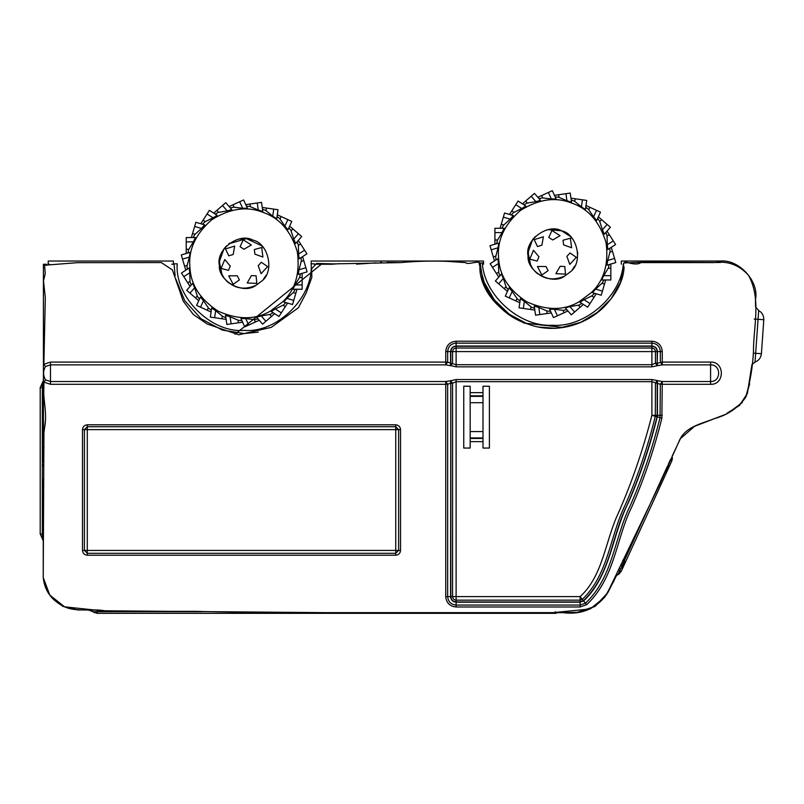 <?xml version="1.0" encoding="UTF-8"?>
<svg xmlns="http://www.w3.org/2000/svg" width="804" height="804" viewBox="0 0 804 804"><rect width="100%" height="100%" fill="white"/><g stroke="black" fill="none" stroke-linecap="round" stroke-linejoin="round"><path stroke-width="1.21" d="M754.383 353.217L761.408 353.71L763.8 319.721C763.89 315.65 762.182 312.585 758.664 310.525C762.182 312.585 763.89 315.65 763.8 319.721L754.212 319.047M755.539 306.816L755.499 300.756L755.539 306.816L758.664 310.525L755.036 362.091L751.951 364.433L747.398 393.357L739.459 405.507L727.027 413.206L739.459 405.507L747.398 393.357L751.951 364.433M761.408 353.71C760.936 357.76 758.815 360.554 755.036 362.091M755.499 300.756L755.639 298.766C758.745 280.737 738.675 259.2 720.474 261.039L621.311 261.039L621.311 264.245M755.418 298.746L755.639 298.766C758.745 280.737 738.675 259.2 720.474 261.039L720.474 262.496L642.507 262.225L623.803 262.958L620.577 282.053L611.07 298.817L597.312 312.404L580.84 322.283L562.127 327.359L524.017 323.067L507.535 313.057L493.043 300.113L483.284 283.35L480.32 264.245L483.284 283.35L493.043 300.113L507.535 313.057L524.017 323.067L562.127 327.359L580.84 322.283L597.312 312.404L611.07 298.817L620.577 282.053L623.803 262.958L642.507 262.225L720.474 262.496M758.584 311.691L758.634 310.977M727.027 413.206L727.228 413.708L742.323 402.513L727.228 413.708L694.063 426.512M746.162 396.392L749.66 383.729L746.162 396.392M667.571 465.868L668.687 464.622L666.647 472.189L671.883 460.762L670.425 460.089L671.39 457.999M618.758 572.89L619.713 570.8L617.954 574.649L616.497 575.553L621.17 571.463L666.647 472.189L667.109 466.893M625.231 562.458L622.447 564.84L666.878 467.425L667.149 468.531M667.23 469.305L667.069 470.923M622.748 560.328L625.663 561.664L621.261 568.157L622.477 564.76M625.552 561.906L622.859 564.649L621.261 568.157M668.687 464.642L668.717 463.818M666.928 471.476L666.647 472.189L665.189 471.526L666.898 467.365M668.315 464.209L668.707 463.848L668.687 464.622M623.19 565.905L622.055 567.322M672.466 458.059L671.883 460.762L672.194 456.24M617.954 574.649L619.512 573.664M620.788 565.905L622.447 564.84M88.802 610.135L93.043 611.733L97.284 611.733L93.043 611.733L97.284 613.341L555.353 613.341L558.328 612.608L555.353 613.341L555.353 611.733M91.505 610.728L94.581 612.738M40.2 533.967L42.341 538.74L42.341 533.967L40.2 533.967L40.2 387.659L43.406 380.493M97.103 610.135L78.651 609.914M50.481 384.292L447.667 384.292L445.748 381.518L50.481 381.518L50.481 384.292L43.908 382.131L45.557 379.9L50.481 381.518L50.481 362.091L447.667 362.091L445.748 364.865L50.481 364.865L45.526 366.493L43.878 364.262L45.305 297.651L43.506 280.938L45.235 273.481L44.592 265.219L77.646 262.657L161.323 262.566L172.388 269.923L183.252 301.198L193.352 314.525L207.211 324.022L238.788 334.786L271.3 327.359L298.364 307.781L306.244 292.877L311.851 277.249L311.57 268.868L316.605 263.431L333.389 263.893L400.774 262.596C416.05 261.179 431.386 260.757 446.783 261.32L465.516 262.596C468.782 266.044 483.596 257.039 479.877 267.33C479.697 282.194 488.721 297.259 499.827 307.007C508.098 315.258 517.696 321.017 528.62 324.263C554.107 333.921 584.86 325.952 603.884 307.007C614.256 296.395 623.472 282.415 624.065 267.33C622.618 263.039 623.894 261.461 627.894 262.596C634.024 264.436 638.376 264.436 640.969 262.596L714.133 262.596C727.72 260.697 739.177 264.928 748.514 275.31C761.519 298.827 753.388 326.514 753.448 351.69C752.685 367.338 750.062 382.634 745.569 397.588C737.76 408.171 727.278 415.216 714.133 418.693C701.219 423.899 684.465 426.834 678.888 441.718L659.893 483.807L606.718 594.387C595.885 608.919 581.252 615.01 562.84 612.658L382.704 612.658C320.283 613.281 257.903 612.849 195.553 611.352L107.445 611.352C91.636 607.342 74.089 614.095 59.617 604.075C49.928 597.965 44.461 589.131 43.235 577.563L49.506 594.709L62.742 606.337L78.651 610.135L62.742 606.337L49.506 594.709L43.235 577.563L43.949 430.13C48.351 414.191 42.059 398.231 43.908 382.131L43.788 393.086M42.341 538.74L43.406 541.132M614.145 580.649L604.729 597.231L590.236 608.94L553.051 612.638L327.369 612.658L101.756 610.759L64.581 606.829L49.808 595.101L43.235 577.563L43.406 533.655M43.406 457.798L43.406 279.671M43.406 279.33L43.406 264.245L46.612 264.245L46.612 265.471M87.294 424.803C84.4 425.115 82.792 426.713 82.49 429.617L84.41 429.617L84.41 550.428L87.294 553.313L395.739 553.313L395.739 550.428L87.294 550.428L87.294 426.733L84.41 429.617L398.623 429.617L398.623 550.428L395.739 550.428L395.739 424.803L87.294 424.803L87.294 426.733L395.739 426.733L398.623 429.617L400.543 429.617C400.241 426.713 398.643 425.115 395.739 424.803M657.21 351.589L655.441 351.589L655.441 363.187L651.893 364.714L456.119 364.714L456.119 366.835L450.803 365.689L452.572 363.187L452.572 351.589L456.119 351.589L456.119 364.714L450.803 363.187L450.803 351.589L452.572 351.589C452.803 349.449 453.979 348.273 456.119 348.042L456.119 346.273L651.893 346.273C655.129 346.584 656.898 348.353 657.21 351.589L657.21 363.187L657.461 351.589L662.265 351.589L662.265 362.091L657.461 363.187L657.461 365.689L651.893 366.835L651.893 346.273M445.748 351.589L447.667 351.589L447.667 362.091L450.552 363.187L450.552 365.689L445.748 364.865L445.748 351.589C446.361 345.288 449.818 341.831 456.119 341.218L651.893 341.218L651.893 343.137C657.029 343.64 659.843 346.454 660.345 351.589L660.345 362.091L662.265 364.865L710.585 364.865L710.585 384.292L660.345 384.292L662.265 381.518L710.585 381.518C721.319 381.97 721.319 364.403 710.585 364.865L710.585 362.091L662.265 362.091L662.265 364.865L657.461 365.689M655.441 363.187L657.21 365.689L657.21 363.187L655.441 363.187M456.119 601.925C452.913 601.593 451.144 599.814 450.803 596.618L452.572 596.618C452.803 598.749 453.979 599.935 456.119 600.156L456.119 601.925L580.116 601.925L580.116 600.156L582.337 599.372L580.116 596.618L452.572 596.618L452.572 383.196L456.119 381.669L651.893 381.669L660.345 384.292L660.024 417.628C652.436 448.421 642.486 477.797 630.205 505.766C614.387 537.374 613.01 577.624 585.423 603.181L580.116 605.06L580.116 602.176L456.119 602.176C452.742 601.844 450.883 599.995 450.552 596.618L450.803 380.694L456.119 379.548L651.893 379.548L662.265 381.518L661.873 418.15C654.275 448.964 644.305 478.42 631.974 506.52C616.125 537.926 615.191 577.986 586.639 604.678L580.116 606.98L580.116 605.06L456.119 605.06C450.984 604.558 448.17 601.744 447.667 596.618L450.552 596.618M580.116 606.98L456.119 606.98C449.818 606.367 446.361 602.91 445.748 596.618L447.667 596.618L447.667 384.292L450.552 383.196L450.552 380.694L452.572 383.196L450.803 383.196L450.803 596.618M43.778 393.387L44.079 401.739M45.496 420.18L43.677 434.874M43.989 447.004L43.205 462.22M43.175 464.451L43.175 466.4M43.245 479.566L43.235 577.563M400.774 262.596L387.086 262.406M381.508 262.305L380.593 262.355M376.252 262.848L356.584 264.144M339.288 263.682L331.429 264.275M321.027 264.506L235.049 334.263M43.878 360.333L43.878 364.262L50.481 362.091M445.748 596.618L445.748 381.518L450.552 380.694M45.557 379.9C42.964 375.438 42.954 370.966 45.526 366.493M580.116 601.925L583.453 600.749L582.337 599.372C608.708 574.146 609.874 535.705 625.241 504.892C637.592 476.973 647.612 447.446 655.31 416.291L655.441 383.196L657.21 380.694L657.21 415.336L651.893 415.336C642.617 451.506 630.758 485.626 616.306 517.675C604.92 544.67 601.834 576.971 580.116 596.618L580.116 600.156L456.119 600.156L456.119 379.548M470.169 448.049L470.169 441.647L482.993 441.647L482.993 448.049L489.395 448.049L489.395 386.232L482.993 386.232L482.993 395.819L470.169 395.819L470.169 386.232L463.757 386.232L463.757 448.049L470.169 448.049M482.993 441.647L482.993 438.461L470.169 438.461L470.169 441.647M470.169 438.461L470.169 395.819M482.993 438.461L482.993 395.819M558.328 612.608L577.202 612.336L595.06 606.407L607.884 592.548L616.497 575.553L607.884 592.548L595.06 606.407L577.202 612.336L558.328 612.608M670.275 460.019L668.526 463.757M672.164 456.119L680.415 438.652L694.566 426.321L680.415 438.652L672.164 456.119M651.893 500.56L666.878 467.425M314.344 263.833L311.138 263.812C313.892 296.837 277.189 333.318 244.185 330.364C211.181 333.318 174.478 296.837 177.232 263.812L174.026 263.833L175.141 275.872L174.026 263.833M175.744 278.837L184.699 300.616L201.1 318.786L222.256 330.062L244.185 333.57L258.315 332.132L244.185 333.57L222.256 330.062L201.1 318.786L184.699 300.616L175.744 278.837M49.496 264.245L48.21 264.245L48.21 261.039L173.383 261.039L173.383 264.245L171.754 264.245M482.5 264.245L483.516 264.245L483.516 261.039L311.168 261.039L311.168 264.245M331.56 264.245L314.334 264.245M480.159 263.079L482.31 262.818C483.968 295.179 519.846 327.228 552.187 325.238C584.488 327.861 620.989 296.525 623.281 264.204L623.592 264.255M556.137 328.374L538.64 327.067L556.137 328.374M479.124 263.209L483.938 281.862L494.138 299.641L509.223 314.263L527.535 323.982L509.465 314.444L494.5 300.103L484.259 282.646L479.264 264.245M578.96 301.862L591.352 292.576C604.005 280.626 608.889 263.953 606.035 242.557C599.734 221.904 588.357 208.769 571.885 203.161C555.755 196.618 538.559 199.101 520.278 210.588C504.118 224.889 496.902 240.708 498.631 258.014C499.384 275.4 508.781 290.023 526.831 301.872C546.559 310.635 563.936 310.625 578.96 301.862M564.82 275.973L570.498 271.732C583.463 262.385 577.262 233.894 561.584 230.798C547.705 222.879 524.359 240.356 528.057 255.903C526.62 271.822 552.217 285.792 564.82 275.973C552.509 281.44 541.886 279.129 532.962 269.049C525.796 257.642 526.57 246.798 535.273 236.527M578.488 305.289L581.855 303.47M591.875 296.003L594.578 293.309M593.995 297.369L591.744 295.932L584.016 299.711L590.015 303.57L596.287 293.812M590.015 303.57L587.674 307.208L579.945 302.244L584.016 299.711M573.403 240.014L570.488 236.517L561.584 230.798L548.217 229.673L553.916 229.251M503.334 217.15L504.55 213L513.374 215.583L510.178 219.15L503.334 217.15L501.264 224.215L503.827 224.969L510.178 219.15M511.193 214.939L513.907 212.246M505.887 286.747L508.168 289.822M509.233 297.912L505.294 296.113L509.113 287.752L512.198 291.42L509.233 297.912L515.927 300.967L517.042 298.535L512.198 291.42M563.041 310.434L566.78 309.63M557.393 315.791L553.453 317.59L549.634 309.228L554.428 309.309L557.393 315.791L567.946 310.967M564.086 312.736L562.981 310.304L554.428 309.309M501.837 228.276L503.686 224.919M546.76 311.017L550.579 311.299M516.982 298.676L520.037 300.977M580.146 307.198L578.398 305.178L569.915 306.636L574.579 312.022L583.352 304.425M574.579 312.022L571.312 314.856L565.292 307.912L569.915 306.636M530.982 306.987L534.57 308.334M530.63 309.48L531.002 306.837L524.349 301.379L523.334 308.434L534.821 310.083M523.334 308.434L519.052 307.821L520.359 298.726L524.349 301.379M511.776 210.879L514.027 212.326L521.756 208.537L515.756 204.678L509.485 214.447M515.756 204.678L518.098 201.04L525.826 206.015L521.756 208.537M547.122 313.51L546.74 310.867L538.821 307.5L539.836 314.565L551.313 312.907M539.836 314.565L535.554 315.178L534.248 306.083L538.821 307.5M523.917 204.789L527.283 202.96M525.625 201.05L527.374 203.07L535.866 201.613L531.193 196.226L522.429 203.824M531.193 196.226L534.459 193.392L540.479 200.337L535.866 201.613M542.74 197.814L538.992 198.618M498.601 272.184L499.927 275.772M548.388 192.457L552.318 190.659L556.137 199.02L551.343 198.95L548.388 192.457L537.836 197.281M541.685 195.523L542.8 197.955L551.343 198.95M559.031 197.382L566.951 200.749L565.936 193.694L558.649 194.739L559.031 197.382M565.936 193.694L570.227 193.071L571.533 202.166L566.951 200.749M574.77 201.412L581.423 206.869L582.438 199.814L575.151 198.769L574.77 201.412M582.438 199.814L586.719 200.427L585.412 209.522L581.423 206.869M504.229 288.656L505.977 286.636L503.334 278.445L498.661 283.842L507.435 291.44M498.661 283.842L495.395 281.008L501.415 274.063L503.334 278.445M574.79 201.271L571.212 199.925M588.729 209.713L593.583 216.829L596.538 210.336L589.845 207.281L588.729 209.713M596.538 210.336L600.477 212.135L596.658 220.497L593.583 216.829M559.011 197.241L555.192 196.96M599.794 221.613L602.437 229.803L607.11 224.416L601.543 219.592L599.794 221.613M607.11 224.416L610.377 227.251L604.367 234.185L602.437 229.803M495.847 256.114L498.048 247.793L491.204 249.803L493.284 256.868L495.847 256.114M491.204 249.803L489.988 245.652L498.802 243.069L498.048 247.793M599.895 221.502L597.603 218.427M607.05 236.145L607.281 244.748L613.281 240.888L609.301 234.698L607.05 236.145M613.281 240.888L615.623 244.537L607.894 249.501L607.281 244.748M496.47 273.551L498.721 272.104L498.49 263.501L492.49 267.36L498.761 277.119M492.49 267.36L490.149 263.722L497.877 258.747L498.49 263.501M609.924 252.134L607.723 260.456L614.568 258.446L612.487 251.381L609.924 252.134M614.568 258.446L615.784 262.596L606.97 265.179L607.723 260.456M607.181 236.064L605.844 232.477M610.065 252.094L609.804 248.275M602.085 283.33L603.935 279.973M609.151 264.546L608.326 268.285M495.706 256.164L495.967 259.983M588.789 209.583L585.734 207.281M610.849 268.285L608.176 268.285L603.724 275.651L610.849 275.651L610.849 264.044M610.849 275.651L610.849 279.973L601.663 279.973L603.724 275.651M494.922 232.607L494.922 228.276L504.108 228.276L502.058 232.607L494.922 232.607L494.922 239.964L497.596 239.964L502.058 232.607M604.518 284.043L601.945 283.289L595.593 289.098L602.437 291.108L605.703 279.973M602.437 291.108L601.221 295.259L592.407 292.666L595.593 289.098M496.631 243.702L497.445 239.964M500.068 228.276L501.264 224.215M519.786 302.726L515.927 300.967M570.951 198.166L575.151 198.769M554.458 195.342L558.649 194.739M598.337 216.819L601.543 219.592M607.01 231.13L609.301 234.698M611.301 247.31L612.487 251.381M494.48 260.938L493.284 256.868M585.985 205.522L589.845 207.281M494.922 244.205L494.922 239.964M533.263 238.798L532.74 239.491M532.57 239.723L528.047 252.355L530.74 265.491L528.047 252.355L532.57 239.723L528.047 252.355L530.74 265.491M531.293 266.516L532.962 269.049M570.488 236.517L567.805 234.195M548.197 229.673L545.986 230.205L548.197 229.673M541.876 275.038L548.107 270.636L545.966 266.496L537.454 266.496L541.876 275.038L548.107 270.636L545.966 266.496L537.454 266.496L541.876 275.038M529.786 259.129L537.172 261.069L538.961 256.777L533.484 250.255L529.786 259.129L537.172 261.069L538.961 256.777L533.484 250.255L529.786 259.129M534.198 239.642L537.464 246.547L541.906 245.16L543.383 236.778L534.198 239.642L537.464 246.547L541.906 245.16L543.383 236.778L534.198 239.642M551.966 230.507L548.77 237.441L552.69 239.954L560.066 235.693L551.966 230.507L548.77 237.441L552.69 239.954L560.066 235.693L551.966 230.507M570.388 238.235L563.021 240.245L563.624 244.868L571.624 247.773L570.388 238.235L563.021 240.245L563.624 244.868L571.624 247.773L570.388 238.235M576.307 257.32L570.036 252.969L566.88 256.396L569.795 264.395L576.307 257.32L570.036 252.969L566.88 256.396L569.795 264.395L576.307 257.32M565.493 274.124L564.79 266.516L560.147 266.305L555.886 273.682L565.493 274.124L564.79 266.516L560.147 266.305L555.886 273.682L565.493 274.124M574.739 266.054L572.267 269.752L574.739 266.054M577.724 252.345L577.222 259.411L577.724 252.345M561.584 230.798L554.308 229.271L559.765 230.195M558.187 278.455L554.237 278.988M560.509 277.832L562.006 277.29L560.509 277.832M549.464 278.787L551.112 278.958M528.63 248.496L528.057 255.903L530.7 265.421M533.404 238.627L531.032 242.195M537.484 273.692L534.771 271.209M528.831 260.546L528.238 257.672M528.228 257.571L528.56 248.838M270.265 311.148L282.656 301.862C295.299 289.912 300.193 273.239 297.329 251.843C291.038 231.19 279.651 218.065 263.179 212.447C247.059 205.914 229.854 208.387 211.583 219.874C195.412 234.185 188.196 249.994 189.935 267.3C190.689 284.686 200.085 299.309 218.125 311.158C237.853 319.922 255.23 319.922 270.265 311.148M256.124 285.259L261.792 281.018C274.757 271.672 268.556 243.19 252.878 240.084C238.999 232.165 215.663 249.642 219.351 265.199C217.914 281.109 243.511 295.078 256.124 285.259C243.813 290.726 233.19 288.425 224.256 278.335C217.1 266.928 217.864 256.084 226.577 245.813L224.045 248.778M269.792 314.585L273.149 312.756M283.169 305.299L285.882 302.595M285.289 306.656L283.048 305.218L275.31 308.997L281.31 312.856L287.581 303.098M281.31 312.856L278.978 316.495L271.239 311.53L275.31 308.997M264.697 249.31L261.792 245.803L246.426 238.617L228.768 243.863L229.884 243.029M194.638 226.437L195.854 222.286L204.668 224.869L201.472 228.447L194.638 226.437L192.558 233.502L195.121 234.255L201.472 228.447M202.487 224.236L205.201 221.532M197.181 296.043L199.472 299.108M200.528 307.198L196.598 305.399L200.407 297.048L203.492 300.716L200.528 307.198L207.231 310.254L208.337 307.821L203.492 300.716M254.335 319.721L258.074 318.917M248.687 325.077L244.748 326.876L240.939 318.515L245.722 318.595L248.687 325.077L259.24 320.263M255.391 322.022L254.275 319.59L245.722 318.595M193.141 237.562L194.98 234.215M238.064 320.304L241.883 320.585M208.276 307.962L211.341 310.264M271.44 316.495L269.692 314.475L261.21 315.922L265.883 321.309L274.646 313.711M265.883 321.309L262.606 324.143L256.597 317.198L261.21 315.922M222.286 316.273L225.864 317.62M221.924 318.776L222.306 316.123L215.653 310.666L214.638 317.721L226.115 319.379M214.638 317.721L210.357 317.108L211.663 308.012L215.653 310.666M203.08 220.165L205.321 221.613L213.06 217.824L207.06 213.975L200.789 223.733M207.06 213.975L209.402 210.336L217.13 215.301L213.06 217.824M238.426 322.806L238.044 320.153L230.115 316.796L231.13 323.851L242.617 322.203M231.13 323.851L226.849 324.464L225.542 315.369L230.115 316.796M215.221 214.075L218.577 212.246M216.929 210.336L218.678 212.356L227.16 210.899L222.497 205.512L213.723 213.11M222.497 205.512L225.763 202.678L231.783 209.623L227.16 210.899M234.034 207.1L230.296 207.914M189.895 281.48L191.221 285.068M239.682 201.744L243.622 199.955L247.431 208.306L242.647 208.236L239.682 201.744L229.13 206.568M232.989 204.809L234.095 207.241L242.647 208.236M250.325 206.668L258.255 210.035L257.24 202.98L249.954 204.025L250.325 206.668M257.24 202.98L261.521 202.367L262.828 211.452L258.255 210.035M266.064 210.698L272.727 216.165L273.742 209.1L266.446 208.055L266.064 210.698M273.742 209.1L278.023 209.723L276.707 218.809L272.727 216.165M195.533 297.952L197.281 295.932L194.628 287.742L189.965 293.128L198.729 300.726M189.965 293.128L186.689 290.294L192.709 283.35L194.628 287.742M266.084 210.558L262.506 209.211M280.033 219L284.877 226.115L287.842 219.633L281.139 216.567L280.033 219M287.842 219.633L291.772 221.422L287.963 229.783L284.877 226.115M250.305 206.527L246.496 206.246M291.088 230.899L293.741 239.089L298.405 233.703L292.847 228.879L291.088 230.899M298.405 233.703L301.681 236.537L295.661 243.481L293.741 239.089M187.151 265.41L189.352 257.089L182.508 259.089L184.578 266.164L187.151 265.41M182.508 259.089L181.292 254.938L190.106 252.355L189.352 257.089M291.189 230.788L288.897 227.723M298.354 245.431L298.585 254.034L304.585 250.185L300.606 243.984L298.354 245.431M304.585 250.185L306.917 253.823L299.188 258.787L298.585 254.034M187.774 282.837L190.015 281.4L189.784 272.787L183.784 276.646L190.066 286.405M183.784 276.646L181.453 273.008L189.181 268.044L189.784 272.787M301.229 261.421L299.028 269.742L305.862 267.732L303.791 260.667L301.229 261.421M305.862 267.732L307.088 271.883L298.264 274.476L299.028 269.742M298.475 245.351L297.148 241.763M301.369 261.38L301.098 257.561M293.39 292.616L295.229 289.259M300.445 273.832L299.621 277.571M187 265.451L187.272 269.27M280.093 218.869L277.038 216.567M302.153 277.571L299.48 277.571L295.018 284.938L302.153 284.938L302.153 273.33M302.153 284.938L302.153 289.259L292.957 289.259L295.018 284.938M186.226 241.893L186.226 237.562L195.412 237.562L193.352 241.893L186.226 241.893L186.226 249.26L188.9 249.26L193.352 241.893M295.812 293.329L293.249 292.576L286.897 298.384L293.741 300.394L297.008 289.259M293.741 300.394L292.515 304.545L283.701 301.952L286.897 298.384M187.925 252.999L188.749 249.26M191.362 237.562L192.558 233.502M211.08 312.022L207.231 310.254M262.255 207.452L266.446 208.055M245.753 204.628L249.954 204.025M289.641 226.105L292.847 228.879M298.314 240.416L300.606 243.984M302.595 256.597L303.791 260.667M185.774 270.224L184.578 266.164M277.29 214.809L281.139 216.567M186.226 253.491L186.226 249.26M223.874 249.019L219.351 261.642L222.035 274.787L219.351 261.642L223.874 249.019L219.351 261.642L222.035 274.787M222.165 275.038L222.517 275.671M222.587 275.802L224.256 278.335M252.878 240.084L245.26 238.537M245.21 238.537L238.878 239.089M233.17 284.335L239.401 279.923L237.27 275.792L228.748 275.792L233.17 284.335L239.401 279.923L237.27 275.792L228.748 275.792L233.17 284.335M221.08 268.425L228.467 270.365L230.256 266.064L224.788 259.541L221.08 268.425L228.467 270.365L230.256 266.064L224.788 259.541L221.08 268.425M225.502 248.938L228.758 255.833L233.2 254.446L234.678 246.064L225.502 248.938L228.758 255.833L233.2 254.446L234.678 246.064L225.502 248.938M243.27 239.793L240.074 246.727L243.994 249.24L251.361 244.979L243.27 239.793L240.074 246.727L243.994 249.24L251.361 244.979L243.27 239.793M261.692 247.521L254.325 249.541L254.918 254.154L262.918 257.059L261.692 247.521L254.325 249.541L254.918 254.154L262.918 257.059L261.692 247.521M267.611 266.606L261.33 262.265L258.184 265.682L261.089 273.682L267.611 266.606L261.33 262.265L258.184 265.682L261.089 273.682L267.611 266.606M256.798 283.41L256.094 275.812L251.441 275.591L247.19 282.968L256.798 283.41L256.094 275.812L251.441 275.591L247.19 282.968L256.798 283.41M266.044 275.34L263.591 279.018L266.044 275.34M268.817 267.069L268.516 268.697L268.817 267.069M235.532 286.757L242.416 288.244M221.994 274.707L222.547 275.732L221.994 274.707M219.934 257.782L219.351 265.199L220.859 272.124M223.17 250.054L222.326 251.481M228.788 282.978L226.075 280.495M220.125 269.832L219.351 265.199L219.854 258.124L221.01 254.315M252.396 239.904L251.34 239.562L252.396 239.904M559.755 230.195L553.956 229.251M758.473 313.198L758.534 312.374M622.748 564.167L623.311 562.951M619.231 568.006L620.688 568.679L619.713 570.8L621.17 571.463M619.713 570.8L618.266 570.126M97.284 613.341L97.284 611.733L201.643 611.733M97.284 610.135L97.284 611.733M40.2 387.659L42.341 387.659L42.341 533.967L43.406 533.967M43.406 387.659L42.341 387.659L42.341 382.885M82.49 550.428C82.792 553.323 84.4 554.921 87.294 555.232L87.294 550.428L82.49 550.428L82.49 429.617M87.294 555.232L395.739 555.232L395.739 553.313L398.623 550.428L400.543 550.428L400.543 429.617M395.739 555.232C398.643 554.921 400.241 553.323 400.543 550.428M651.893 341.218C658.195 341.831 661.652 345.288 662.265 351.589M710.585 384.292C724.906 384.975 724.906 361.398 710.585 362.091M450.552 365.689L450.552 351.589L447.667 351.589C448.17 346.454 450.984 343.64 456.119 343.137L651.893 343.137L651.893 346.021C655.28 346.353 657.129 348.202 657.461 351.589M450.552 351.589C450.883 348.202 452.742 346.353 456.119 346.021L651.893 346.021M450.803 351.589C451.144 348.333 452.913 346.564 456.119 346.273M456.119 341.218L456.119 346.021M456.119 348.042L651.893 348.042C654.034 348.273 655.21 349.449 655.441 351.589L456.119 351.589L456.119 348.042M662.265 415.336L657.461 415.336L657.25 416.844C649.833 446.823 640.336 475.124 628.778 501.756C612.196 534.077 610.738 575.513 583.614 600.94L580.116 602.176M661.873 418.15L657.25 416.844M586.639 604.678L583.614 600.94M456.119 606.98L456.119 602.176M657.461 380.694L657.461 415.336M456.119 366.835L651.893 366.835M651.893 379.548L651.893 415.336L657.009 416.773L657.21 415.336M583.453 600.749C610.749 574.428 611.462 536.238 626.879 505.575C639.26 477.556 649.31 447.949 657.009 416.773M470.169 392.643L482.993 392.643M482.993 396.352L470.169 396.352M482.993 437.929L470.169 437.929M482.993 402.714L470.169 402.714M482.993 431.567L470.169 431.567M667.209 470.049L666.958 471.355M625.663 561.664L625.301 562.338"/></g></svg>
